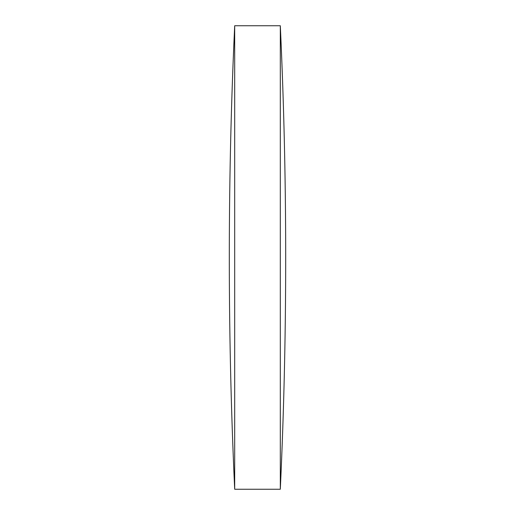 <?xml version="1.0" encoding="UTF-8"?>
<svg xmlns="http://www.w3.org/2000/svg" width="515" height="515" viewBox="0 0 515 515"><rect width="100%" height="100%" fill="white"/><g stroke="black" fill="none" stroke-linecap="round" stroke-linejoin="round"><path stroke-width="0.77" d="M234.692 257.5L234.692 25.75A4991.908 4991.908 0 0 0 234.692 489.25L234.692 257.5M280.308 25.75A4991.908 4991.908 0 0 1 280.308 489.25L280.308 25.75L234.692 25.75M280.308 489.25L234.692 489.25"/></g></svg>
